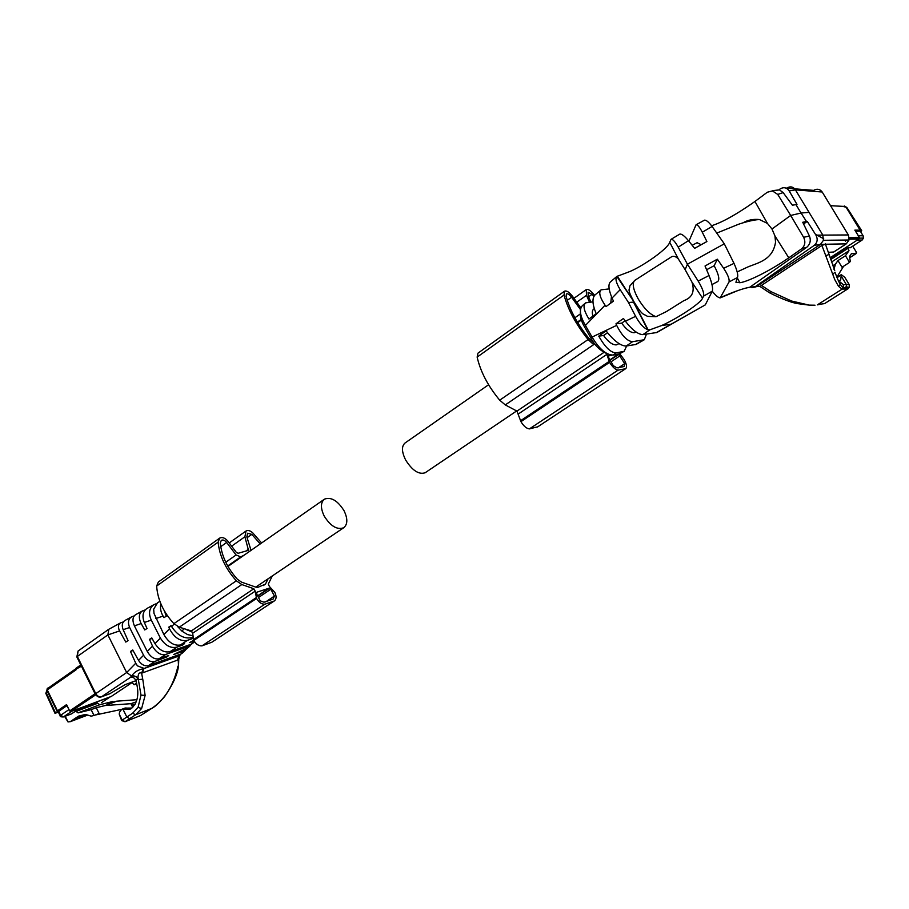 <?xml version="1.0" encoding="UTF-8"?>
<svg xmlns="http://www.w3.org/2000/svg" width="909" height="909" viewBox="0 0 909 909"><rect width="100%" height="100%" fill="white"/><g stroke="black" fill="none" stroke-linecap="round" stroke-linejoin="round"><path stroke-width="1.36" d="M600.497 290.323L595.009 294.959C591.941 298.22 592.338 304.47 596.213 313.73L588.952 319.036C583.839 310.719 582.737 305.322 585.657 302.856L592.895 301.845M592.941 316.127C591.861 312.548 592.168 310.162 593.838 308.958L594.281 308.651M616.688 276.586L610.734 281.642C607.996 283.869 608.428 289.335 612.041 298.05L613.461 301.152L606.03 306.572L605.064 305.219C599.804 297.345 598.474 292.209 601.088 289.823L609.144 288.914M605.064 305.219L585.407 325.445C579.987 315.877 579.01 309.253 582.476 305.549L582.453 305.572M585.407 325.445L592.066 337.08C599.247 348.976 606.246 354.976 613.052 355.055L620.04 353.703M628.494 302.549L635.618 316.343C639.629 323.57 643.64 328.001 647.663 329.649L633.482 302.083L628.494 302.549L620.177 289.676C616.143 283.006 615.029 278.586 616.836 276.438L630.096 271.439C645.799 264.53 668.32 248.043 669.717 242.271L671.047 239.34C672.603 238.897 674.989 241.499 678.228 247.157L687.431 264.212L685.113 269.632L691.976 282.142C694.953 291.471 692.26 297.629 683.886 300.618L666.456 311.548L656.014 316.684C650.208 314.662 644.311 308.799 638.323 299.106C633.039 289.357 631.891 283.097 634.88 280.313L670.603 257.406C673.012 255.509 675.614 256.077 678.421 259.088L669.717 242.271M671.501 324.127L656.912 332.501L642.868 334.637C637.902 334.353 632.085 329.876 625.403 321.207L623.449 318.468L615.961 323.82L616.666 325.365C621.961 335.807 627.267 341.25 632.584 341.682L644.311 339.739L646.447 334.137M610.746 303.14L611.439 296.675M644.311 339.739L636.118 344.42L626.221 346.034C620.79 346.022 614.075 340.977 606.064 330.899L598.758 336.148C605.155 347.374 610.996 352.942 616.291 352.84L624.142 351.34L626.653 345.965M615.961 323.82L621.665 323.127C626.278 329.524 630.494 332.728 634.312 332.717L635.902 332.069M621.665 323.127L625.108 320.775M647.663 329.649L649.912 329.808L661.559 325.581L671.49 324.127L705.282 304.879L656.059 332.774M712.247 291.255L712.451 291.516C715.872 295.698 718.44 297.822 720.167 297.902L729.018 281.972C729.677 279.29 727.893 274.734 723.644 268.291L717.349 259.19L714.167 265.701C718.849 274.654 719.962 279.972 717.519 281.642L711.997 284.574M598.758 336.148L603.553 335.501C608.166 341.818 612.405 344.954 616.279 344.886L617.904 344.204M603.553 335.501L607.507 332.796M616.836 276.438L634.107 302.004C643.277 317.071 643.402 313.31 647.401 316.366L656.014 316.684M667.956 310.571L666.456 311.548M661.559 325.581C677.353 318.604 700.737 303.254 702.555 298.152L703.566 296.141C704.282 293.334 702.498 288.323 698.192 281.086L687.431 264.212L724.303 243.817L712.099 226.466C708.747 222.035 706.213 219.933 704.509 220.16L704.225 220.308M634.107 302.004C626.221 287.664 629.994 290.266 629.744 286.096L634.698 280.427M688.92 241.237L696.078 224.762C697.578 224.614 699.623 227.068 702.237 232.136L706.907 241.544L694.624 248.35L688.454 240.669C684.409 235.806 681.489 233.636 679.693 234.158L679.546 234.249M701.18 244.68L697.055 242.726M779.104 189.731L780.229 188.89C783.74 186.868 786.705 187.527 789.137 190.856L796.988 204.411L792.421 205.229L783.172 192.606L779.456 189.879L772.661 190.64M757.924 219.33L757.265 219.751M796.988 204.411L796.182 205.002M789.194 190.947L795.42 189.867L822.202 192.015C819.918 189.027 817.066 188.481 813.635 190.367L786.512 188.152C790.273 186.038 793.239 186.606 795.42 189.867L822.77 234.977L823.452 240.294L820.509 244.339L756.186 286.744L751.959 287.721M749.72 287.221L755.299 286.676L814.328 245.305C817.441 242.51 817.975 239.124 815.952 235.147L807.26 221.376L803.613 223.989M809.055 212.365L801.045 213.024L806.488 221.512L802.738 222.273L809.442 236.067C811.089 240.385 810.214 244.101 806.817 247.248L749.823 287.21L745.664 288.153M717.349 259.19L705.032 265.996L709.02 275.518C712.031 283.142 713.133 288.358 712.304 291.141L705.282 304.879M685.113 269.632L678.421 259.088M825.463 244.18L821.906 245.453L759.913 286.415L769.366 292.698M711.542 225.727C721.996 222.523 736.472 214.444 754.947 201.48L767.298 192.242L772.377 190.901L777.74 194.424L790.682 215.456L771.98 229.011L767.446 223.432L759.504 219.569C753.254 218.91 747.789 219.989 743.13 222.785M806.488 221.501L807.26 221.376M809.442 236.079L803.613 237.283L790.682 215.456L801.045 213.024L795.932 204.57M724.303 243.817L734.018 263.383C737.154 270.428 738.313 275.132 737.483 277.495L735.904 282.222L739.846 282.733C746.641 281.995 767.991 272.257 788.785 257.826L801.465 248.93C805.01 245.873 805.749 242.021 803.67 237.397L803.613 237.283M706.611 269.734L714.167 265.701M761.31 285.335L770.798 291.562L769.741 292.903C781.638 298.856 790.83 302.424 797.318 303.595L808.612 305.06M828.36 252.327L833.667 252.02M771.98 229.011L774.945 235.931L775.547 242.112C772.627 261.712 755.072 263.167 745.755 267.939L737.21 271.916M815.021 305.208L809.26 305.129L791.637 301.049L770.798 291.562M821.906 245.453L834.723 279.517L838.541 286.38L842.2 289.085L817.396 304.845L821.702 304.004L819.316 304.413M825.77 255.656L829.213 254.452M840.825 275.461L846.381 284.642L849.074 284.369L844.813 277.336L841.314 274.666L840.7 279.824L838.564 281.188M838.541 286.38L840.28 284.381L840.064 281.995L843.37 284.653L846.381 284.642L846.654 287.324L845.302 289.039L842.2 289.085L843.222 288.119L849.347 287.039L849.176 284.54M849.597 239.158L850.324 238.681M860.721 231.863L861.709 230.693L860.675 230.681L846.381 207.286L842.484 206.343M860.675 230.681L859.903 231.181M855.278 230.829L860.096 230.17L854.846 230.125L859.255 237.351L849.211 237.408M860.096 230.17L845.643 206.513L830.519 205.684M863.22 235.965L860.312 231.181L855.505 231.193M856.017 251.623L856.267 253.497L851.392 253.725L849.483 256.463L850.29 261.303L849.529 262.417L845.461 255.724L849.006 250.714L847.927 247.839L850.335 247.657M830.167 257.724L858.835 239.067L859.255 237.351M830.178 257.77L857.766 239.76M862.243 239.919L863.459 238.101L863.118 235.783L858.391 235.795L858.675 236.385M858.391 235.795L855.562 231.159M830.621 259.099L847.927 247.839M845.461 255.724L837.973 260.565L835.462 264.065L832.814 265.78M837.973 260.565L842.029 267.246L849.529 262.417M835.462 264.065L833.996 269.348M843.609 266.223L836.837 277.188M425.48 472.521L425.117 472.771C418.822 474.793 412.334 470.555 405.664 460.045C401.596 451.796 401.426 446.08 405.141 442.922L488.599 384.746M131.703 682.239L134.157 684.75L136.464 683.011M123.329 621.926L120.533 622.892C118.113 624.403 117.795 627.085 119.568 630.926L107.876 634.914L108.807 629.278M119.568 630.926L125.783 642.072L128.044 640.618L123.158 629.698C121.567 625.437 122.158 622.37 124.942 620.483L125.101 620.404M121.647 720.519L119.204 714.054L122.204 720.087L132.578 713.258L138.066 707.384L140.986 695.055L137.998 677.603L135.975 681.068C134.918 678.103 133.1 676.807 130.555 677.194L131.725 676.057L126.658 672.524L107.876 634.914L77.356 656.457L78.083 651.026L108.421 629.517M135.975 681.068C139.6 693.908 137.827 703.225 130.657 709.02L121.67 709.35L119.624 712.008L119.204 714.054M135.873 680.705L125.249 684.602L109.864 693.692M133.055 650.549L130.476 651.435L135.748 663.24L137.418 665.854L144.156 668.433L179.937 655.355M178.971 655.923L181.084 653.946M188.174 647.594L173.744 654.491L184.072 651.014L186.459 648.981M182.709 652.719L180.993 653.98L148.065 665.74C144.383 666.252 141.202 664.468 138.543 660.389L132.737 649.992L130.476 651.435M166.427 656.309L166.767 656.98L155.064 661.354C150.553 662.377 146.769 660.4 143.656 655.434L129.623 627.494L123.158 629.698M178.766 658.855L179.221 655.889M137.861 678.693C136.52 676.489 134.475 675.603 131.725 676.057M177.403 660.229L178.857 656.025L143.929 668.569L142.474 672.887L178.232 659.866L178.494 666.195C177.357 674.705 172.767 684.807 164.711 696.476C159.37 702.737 155.098 706.691 151.883 708.338L151.723 708.418C164.904 699.441 173.653 685.352 177.948 666.149M134.202 615.893L131.6 616.859C128.283 618.938 127.624 622.495 129.623 627.494M182.266 644.345L182.618 645.049L177.05 647.094C170.79 648.606 165.233 645.606 160.393 638.107L151.303 620.108L144.338 622.483L147.031 628.483L144.736 629.948L140.736 622.767C138.441 617.097 139.02 613.143 142.486 610.916L144.997 609.996M166.767 656.98L168.654 655.559L159.007 658.798C154.53 659.57 150.621 657.127 147.281 651.48L134.407 625.869C132.157 620.495 132.6 616.734 135.725 614.609L135.839 614.541M192.026 643.799L189.106 646.163L165.722 654.446L159.007 658.798M142.474 672.899L141.577 673.137C139.327 672.194 138.134 673.683 137.998 677.603L132.271 675.16L131.555 676.08M132.271 675.16C134.771 671.762 138.463 669.626 143.349 668.774L144.145 668.433M131.919 708.054L124.84 708.122M145.122 695.419L141.634 708.497L135.646 714.758L125.112 721.678L140.531 715.553L151.723 708.418L135.646 714.758L132.578 713.258M137.873 678.739L138.395 679.773L142.747 679.091L145.122 695.396L140.986 695.135M143.349 668.774L141.577 673.137L142.747 679.091M152.11 638.482L149.485 639.368L152.882 646.89C156.7 652.969 160.984 655.491 165.722 654.446M194.253 641.22L191.14 644.22L169.949 651.696C164.37 652.844 159.405 650.185 155.041 643.72L151.78 637.913L149.485 639.368M155.939 603.849L153.848 604.701C149.156 608.291 148.315 613.427 151.303 620.108M144.338 622.483L144.27 622.347C141.974 616.222 142.804 611.621 146.792 608.564L146.963 608.473M193.697 642.424L191.163 644.208M193.753 640.322L189.572 642.606L194.174 641.084M192.89 638.459L187.481 640.334L180.3 645.004C174.028 646.004 168.551 642.515 163.881 634.539L153.985 613.393L153.689 609.166L157.621 602.633M182.618 645.049L184.538 643.595L180.3 645.004M160.813 603.712C159.984 607.985 160.734 612.109 163.075 616.086L163.961 617.666L166.29 616.177L164.381 610.905M171.426 626.244L168.756 627.13L169.506 628.801C174.346 637.823 180.312 641.686 187.379 640.379L187.481 640.334M192.549 637.311L191.697 637.607C184.266 639.152 177.573 635.493 171.642 626.619L171.085 625.653L168.756 627.13M192.31 635.652L187.549 634.584L181.993 631.187L177.482 626.403M58.142 711.633L54.983 713.315L58.392 712.156M64.641 716.462L68.027 721.951L65.232 716.247M94.013 715.474L99.126 713.52L96.263 707.725L91.15 709.656L94.013 715.474L91.173 716.156L85.56 714.417L78.469 716.156L70.368 721.576L68.027 721.951M91.15 709.656L78.072 712.883L75.72 711.133L71.379 713.906M113.046 702.078L112.761 701.509L99.763 704.736L97.433 703.032L75.72 711.133M67.039 705.543L58.187 711.736L60.119 715.69M48.62 687.783L47.563 688.204L47.132 690.92L57.244 711.565M57.881 710.645L58.29 711.474M48.813 687.715L47.768 689.579M86.662 714.758L76.526 718.599L83.333 714.963M112.761 701.509L107.785 703.384L116.693 701.18L105.205 705.52L96.263 707.725M71.459 711.349L110.046 696.998L101.603 702.589L109.796 697.112M69.493 710.565L66.868 705.611M95.036 715.076L121.533 709.395M136.259 701.873L130.907 703.68L105.205 705.52M116.693 701.18L136.975 699.691M135.146 704.168L133.203 704.918L132.85 707.191M79.435 665.888L75.958 668.285L76.026 669.842L47.268 689.931L57.483 710.793L66.652 704.782M80.276 666.865L81.117 666.286M57.483 710.793L66.573 704.6L69.675 710.94L70.857 711.565L111.182 696.487M81.367 666.104L75.799 669.388M80.958 665.274L79.56 665.763L79.413 666.865M324.218 516.107C330.603 526.186 337.08 530.072 343.659 527.765C347.749 524.413 347.863 518.721 344.022 510.676C337.637 500.586 331.126 496.734 324.49 499.132C320.525 502.461 320.434 508.12 324.218 516.107M261.61 542.968L252.657 532.765C250.134 530.561 247.918 529.981 246.009 531.026L244.896 536.776L248.487 550.32L238.226 553.251L236.454 552.558L228.034 541.378C225.114 537.923 222.33 536.821 219.694 538.094L218.126 542.139C219.501 555.91 225.58 568.807 236.351 580.806L241.817 584.555L253.838 588.737L255.202 591.145L256.577 598.44C258.906 602.406 261.667 604.326 264.86 604.201L274.245 600.997C276.461 599.236 276.654 596.372 274.825 592.384L269.439 586.51L268.291 584.078L272.302 575.954M219.558 538.196L158.336 582.033L156.643 586.066C157.621 599.622 163.37 612.143 173.892 623.654L179.3 627.176L191.333 630.937L192.64 633.266L193.81 640.425C196.049 644.265 198.776 646.072 202.003 645.844L211.911 642.197M263.303 585.566L265.451 584.123L257.997 587.282L255.952 587.18L241.589 582.158L237.431 579.306C227.318 568.023 221.603 555.91 220.296 542.957L221.307 540.355C223 539.537 224.784 540.241 226.671 542.468L236.101 554.99L240.76 556.865L244.146 555.149M260.235 543.923L251.838 534.367L247.566 533.242L246.85 536.946L251.043 550.331M265.451 584.123L268.098 578.794M260.235 600.849L264.019 602.212L273.064 599.133L274.416 596.088L270.859 589.237L268.928 588.248L257.042 592.145L256.633 593.907L260.235 600.849M265.633 601.917L274.416 596.088M258.497 597.497L270.859 589.237M564.455 291.232L477.986 353.147L477.145 357.101C480.452 371.633 487.963 385.995 499.689 400.176L505.279 404.914L516.96 411.118L520.937 421.64C523.675 426.139 526.504 428.548 529.402 428.9L537.753 426.798M477.145 357.101L564.012 295.039L564.557 291.164C566.625 290.414 569.307 292.164 572.602 296.425L580.771 307.776M564.012 295.039C568.057 309.764 576.09 324.593 588.1 339.534L593.702 344.625L505.279 404.914M518.573 413.822L606.848 354.396L609.587 362.361C612.473 367.02 615.291 369.622 618.063 370.145L625.597 368.736C627.165 367.361 626.733 364.384 624.29 359.828L619.836 353.817M594.577 295.289L592.452 292.846C589.793 290.005 587.725 288.914 586.271 289.585L586.487 295.323L589.441 302.152M567.25 300.356L571.613 297.254C569.5 294.527 567.773 293.391 566.443 293.88L566.091 296.368C569.92 310.219 577.465 324.149 588.748 338.182L592.998 342.057M571.613 297.254L580.385 309.435M593.782 296.277L592.066 294.323L588.1 292.232L588.237 295.925L590.884 302.027M611.348 355.385L608.678 355.828L608.689 357.601L613.302 365.657L616.904 367.884L624.176 366.543L624.71 363.634L618.722 354.419L610.155 360.157M616.552 354.533L613.234 355.078M618.268 367.906L624.71 363.634M611.075 361.771L620.165 355.703M585.646 325.854L584.748 327.285L590.691 337.659M620.177 289.676L612.041 298.05M635.618 316.343L625.403 321.207M616.666 325.365L592.066 337.08M591.827 336.66L590.918 338.057C594.884 345.738 600.531 351.067 607.894 354.044M632.584 341.682L626.221 346.034M616.291 352.84L613.052 355.055M649.912 329.808L642.868 334.637M618.54 354.158L616.416 354.51M622.915 351.772L618.836 354.112L624.006 351.419M643.322 340.08L635.38 344.625M691.976 282.142L702.555 298.152M759.913 286.415L755.299 286.676M749.823 287.199C742.642 288.596 732.961 292.016 720.78 297.47M712.315 291.153L703.566 296.141M688.454 240.669L678.228 247.157M712.099 226.466L702.282 232.227M783.172 192.606L777.74 194.424M820.509 244.339L814.328 245.316M822.338 192.242L848.358 234.954L815.952 235.147M806.817 247.248L801.465 248.93M737.483 277.495L729.018 281.96M734.018 263.383L723.644 268.291M709.02 275.518L698.192 281.086M846.529 240.033L845.45 241.18M823.918 244.282L820.52 244.339M825.486 244.248L846.177 243.862L833.473 252.157M767.446 223.432L754.947 201.48M833.576 252.134L846.279 243.839L849.006 240.01L848.472 235.147M774.945 235.931L788.785 257.826M823.452 240.294L849.006 240.01L846.37 243.737M821.702 304.004L824.497 303.64L847.995 288.755L845.302 289.039M843.37 284.653L843.222 288.119L840.28 284.381C840.791 285.04 839.257 283.858 834.985 272.2L832.61 274.438M834.723 270.462L825.27 243.68M840.848 275.234L837.041 277.677M846.836 286.278L844.052 288.039M824.679 303.526L821.906 303.981M822.1 303.947L824.577 303.617L848.074 288.732L849.347 287.039L848.177 288.63M844.325 205.968L846.381 207.286M861.709 230.693L846.745 207.309M856.539 252.486L852.687 246.169M850.256 247.759L862.164 240.021L857.335 240.101M850.154 247.782L862.062 240.044L863.459 238.101L859.414 238.135M849.188 239.158L858.835 239.067M848.154 248.202L830.758 259.519M849.006 250.714L831.576 262.019M849.688 257.667L856.062 253.543M130.782 677.137L101.615 696.737L110.591 693.419M134.407 684.613L136.634 683.795M184.072 651.014L180.993 653.98M95.138 693.931L76.901 657.071L77.356 656.457L95.672 693.476C97.274 696.192 99.263 697.283 101.615 696.737L101.274 696.908C99.195 697.692 97.172 696.737 95.184 694.044L126.658 672.524L135.748 663.24M143.565 655.264L138.543 660.389M129.76 718.667L126.851 717.076L122.942 709.213M155.064 661.354L148.474 665.627M189.106 646.163L185.936 649.231M152.098 708.179L145.167 712.565M145.599 712.281L140.975 715.269M125.976 707.906L122.59 709.213M138.043 707.418L141.634 708.497M141.156 623.563L134.407 625.869M152.519 646.129L147.281 651.48M124.919 721.78L140.066 715.735M122.204 720.087L121.692 720.61L125.112 721.678L122.204 720.087M160.393 638.107L154.984 643.617M177.05 647.106L169.994 651.685M163.075 616.086L155.803 618.563M169.506 628.801L163.881 634.539M174.221 623.983L171.642 626.619M166.813 614.814L165.824 615.154M192.492 637.095L191.697 637.607M184.038 628.653L181.993 631.187M192.583 632.209L184.425 628.778M47.257 688.477L46.336 692.988L55.426 712.792M46.336 692.988L45.87 693.476L54.938 713.213M58.63 711.213L60.619 715.269L60.164 715.792C59.926 716.531 60.96 716.928 63.244 716.985L71.913 713.713M46.529 691.34L47.132 690.92M70.368 721.576L87.571 715.042M99.763 704.736L78.072 712.883M97.593 703.35L75.879 711.463M71.811 711.258L63.562 716.837L60.619 715.269L68.868 709.679M102.126 702.248L101.376 702.714M132.725 707.316L130.907 703.68M132.419 703.35L133.203 704.918M95.059 693.772L69.675 710.94M70.857 711.565L95.661 694.817M111.08 696.578L131.919 682.659L110.978 696.635M246.737 550.456L248.736 549.059M231.636 546.15L244.896 536.776M211.524 642.447L274.166 601.031M202.003 645.844L264.86 604.201M193.81 640.425L256.577 598.44M193.424 639.675L256.179 597.679M192.64 633.266L255.202 591.145M191.333 630.937L253.838 588.737M179.3 627.176L241.817 584.555M173.892 623.654L236.351 580.806M156.643 586.066L218.126 542.139M247.089 537.708L251.838 534.367M225.762 562.228L236.101 554.99M220.739 546.673L226.671 542.468M257.781 596.111L269.428 588.316M257.633 595.815L268.928 588.248M576.76 302.197L586.487 295.323M537.446 427.003L625.54 368.77M529.402 428.9L618.063 370.145M520.937 421.64L609.587 362.361M520.459 420.776L609.075 361.464M516.96 411.118L603.815 352.476M499.689 400.176L588.1 339.534M588.6 296.777L592.066 294.323M577.385 322.081L581.181 319.434M574.897 317.752L580.215 314.025M609.962 359.816L618.04 354.408M585.01 303.413L582.476 305.549M580.385 312.253C579.965 316.627 581.34 321.502 584.51 326.865M633.8 302.049L648.083 329.785M634.05 302.015L617.268 276.109M720.564 297.732L737.767 290.607M618.893 343.545L617.563 344.443M671.092 239.317L679.693 234.158M692.192 245.282L697.453 242.521M704.509 220.16L696.101 224.75M779.456 189.879L772.377 190.901M815.441 234.306L823.702 238.749M737.279 277.859L739.846 282.733M759.504 219.569C751.527 219.819 738.994 224.068 738.574 224.25L716.883 233.045M841.064 274.768L836.928 277.415M849.256 238.363L859.391 238.294M849.699 257.747L856.267 253.497M581.385 320.059L577.715 322.627M516.653 410.948L425.117 472.771M178.494 666.195L178.778 658.98L179.823 655.446M181.936 653.457L185.152 650.435M76.833 656.946L78.083 651.026M134.259 684.704L136.645 683.829M101.41 696.851L110.148 693.624M120.533 622.892L108.728 629.323M131.6 616.859L124.942 620.483M142.486 610.916L135.725 614.609M190.56 645.356L187.231 648.481M125.056 708.043L121.67 709.35M153.848 604.701L146.792 608.564M194.526 641.652L192.708 643.356M159.904 601.383L157.302 602.815M45.825 693.385L47.563 688.204M63.357 716.94L71.595 713.86M69.913 721.814L87.673 715.076M48.484 687.886L75.674 668.865M75.958 668.285L79.56 665.763M255.77 587.112L343.659 527.765M227.966 566.432L324.172 499.359M229.216 542.946L245.873 531.117M211.592 642.402L274.245 600.997M227.704 565.966L240.76 556.865M573.965 298.311L586.169 289.653M537.514 426.969L625.597 368.736"/></g></svg>
